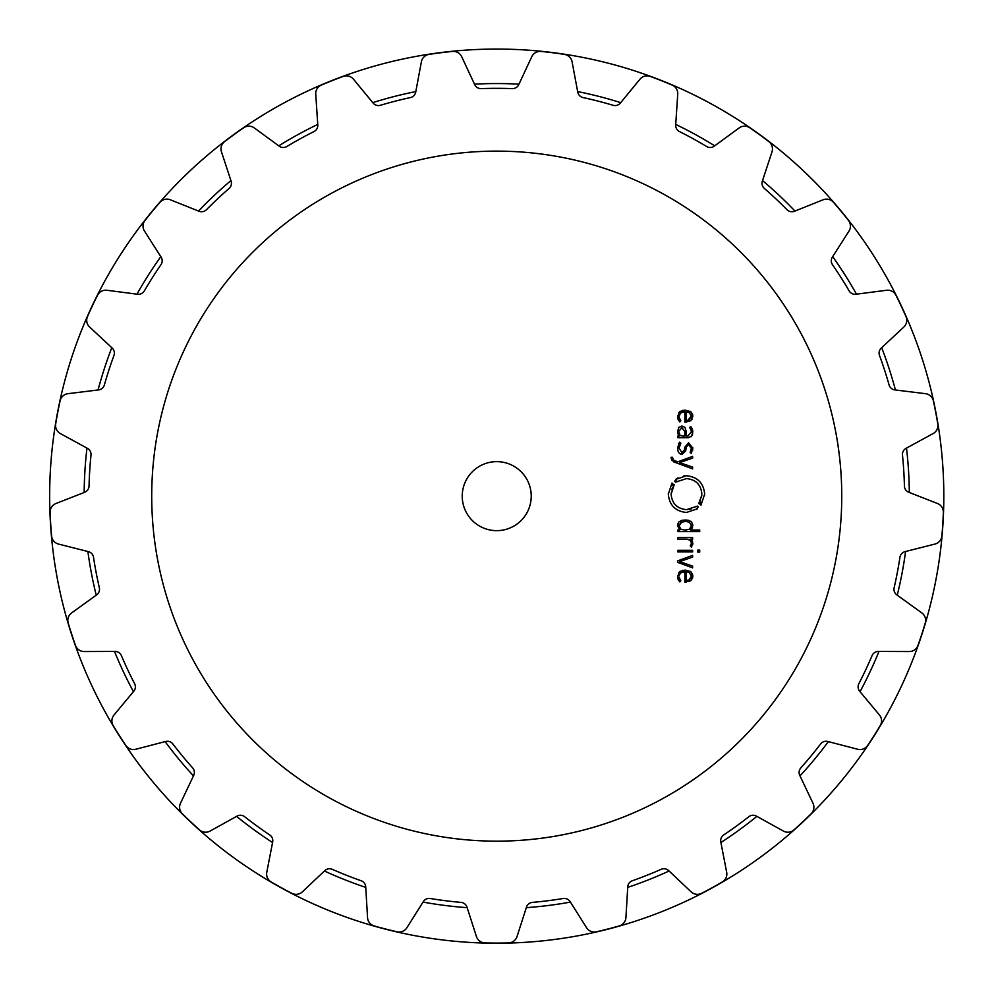 <?xml version="1.0" encoding="UTF-8"?>
<svg xmlns="http://www.w3.org/2000/svg" width="993" height="993" viewBox="0 0 993 993"><rect width="100%" height="100%" fill="white"/><g stroke="black" fill="none" stroke-linecap="round" stroke-linejoin="round"><path stroke-width="1.49" d="M87.88 551.5A412.579 412.579 0 0 0 96.222 595.192A412.579 412.579 0 0 1 87.88 551.5M114.493 651.433A412.579 412.579 0 0 0 133.434 691.674A412.579 412.579 0 0 1 114.493 651.433M165.123 741.622A412.579 412.579 0 0 0 193.474 775.893A412.579 412.579 0 0 1 165.123 741.622M236.582 816.37A412.579 412.579 0 0 0 272.566 842.523A412.579 412.579 0 0 1 236.582 816.37M324.401 871.01A412.579 412.579 0 0 0 365.747 887.382A412.579 412.579 0 0 1 324.401 871.01M423.043 902.091A412.579 412.579 0 0 0 467.157 907.664A412.579 412.579 0 0 1 423.043 902.091M526.302 907.664A412.579 412.579 0 0 0 570.429 902.091A412.579 412.579 0 0 1 526.302 907.664M627.725 887.382A412.579 412.579 0 0 0 669.071 871.01A412.579 412.579 0 0 1 627.725 887.382M720.906 842.523A412.579 412.579 0 0 0 756.877 816.37A412.579 412.579 0 0 1 720.906 842.523M799.998 775.893A412.579 412.579 0 0 0 828.348 741.622A412.579 412.579 0 0 1 799.998 775.893M860.037 691.674A412.579 412.579 0 0 0 878.979 651.433A412.579 412.579 0 0 1 860.037 691.674M897.25 595.192A412.579 412.579 0 0 0 905.591 551.5A412.579 412.579 0 0 1 897.25 595.192M909.303 492.466A412.579 412.579 0 0 0 906.51 448.079A412.579 412.579 0 0 1 909.303 492.466M895.425 389.988A412.579 412.579 0 0 0 881.685 347.687A412.579 412.579 0 0 1 895.425 389.988M856.5 294.164A412.579 412.579 0 0 0 832.668 256.616A412.579 412.579 0 0 1 856.5 294.164M794.971 211.05A412.579 412.579 0 0 0 762.55 180.602A412.579 412.579 0 0 1 794.971 211.05M714.699 145.834A412.579 412.579 0 0 0 675.724 124.41A412.579 412.579 0 0 1 714.699 145.834M620.724 102.639A412.579 412.579 0 0 0 577.653 91.579A412.579 412.579 0 0 1 620.724 102.639M518.967 84.157A412.579 412.579 0 0 0 474.493 84.157A412.579 412.579 0 0 1 518.967 84.157M415.819 91.579A412.579 412.579 0 0 0 372.735 102.639A412.579 412.579 0 0 1 415.819 91.579M317.748 124.41A412.579 412.579 0 0 0 278.772 145.834A412.579 412.579 0 0 1 317.748 124.41M230.922 180.602A412.579 412.579 0 0 0 198.501 211.05A412.579 412.579 0 0 1 230.922 180.602M160.804 256.616A412.579 412.579 0 0 0 136.972 294.164A412.579 412.579 0 0 1 160.804 256.616M111.787 347.687A412.579 412.579 0 0 0 98.046 389.988A412.579 412.579 0 0 1 111.787 347.687M86.962 448.079A412.579 412.579 0 0 0 84.169 492.466A412.579 412.579 0 0 1 86.962 448.079M49.65 496.14A447.086 447.086 0 0 0 720.273 883.336A447.086 447.086 0 0 0 720.273 108.957A447.086 447.086 0 0 0 49.65 496.14A447.086 447.086 0 0 0 720.273 883.336A447.086 447.086 0 0 0 720.273 108.957A447.086 447.086 0 0 0 49.65 496.14M841.754 496.14A345.018 345.018 0 0 0 324.227 197.346A345.018 345.018 0 0 0 324.227 794.934A345.018 345.018 0 0 0 841.754 496.14M552.753 52.753A446.912 446.912 0 0 0 541.024 51.437A9.198 9.198 0 0 0 531.776 56.7L518.743 84.653A6.901 6.901 0 0 1 512.227 88.625A407.813 407.813 0 0 0 481.245 88.625A6.901 6.901 0 0 1 474.728 84.653L461.695 56.7A9.198 9.198 0 0 0 452.436 51.437A446.912 446.912 0 0 0 429.038 54.392A9.198 9.198 0 0 0 421.392 61.789L415.719 92.101A6.901 6.901 0 0 1 410.394 97.575A407.813 407.813 0 0 0 380.381 105.283A6.901 6.901 0 0 1 373.083 103.049L353.508 79.217A9.198 9.198 0 0 0 343.243 76.424A446.912 446.912 0 0 0 321.31 85.1A9.198 9.198 0 0 0 315.737 94.174L317.785 124.944A6.901 6.901 0 0 1 313.987 131.572A407.813 407.813 0 0 0 286.84 146.505A6.901 6.901 0 0 1 279.207 146.157L254.32 127.936A9.198 9.198 0 0 0 243.682 127.774A446.912 446.912 0 0 0 234.05 134.589A446.912 446.912 0 0 0 224.592 141.639A9.198 9.198 0 0 0 221.464 151.817L231.096 181.111A6.901 6.901 0 0 1 229.06 188.471A407.813 407.813 0 0 0 206.482 209.684A6.901 6.901 0 0 1 198.997 211.248L170.374 199.792A9.198 9.198 0 0 0 160.022 202.287A446.912 446.912 0 0 0 144.99 220.458A9.198 9.198 0 0 0 144.482 231.096L161.089 257.075A6.901 6.901 0 0 1 160.965 264.709A407.813 407.813 0 0 0 144.357 290.875A6.901 6.901 0 0 1 137.506 294.238L106.921 290.266A9.198 9.198 0 0 0 97.513 295.256A446.912 446.912 0 0 0 92.361 305.856A446.912 446.912 0 0 0 87.471 316.593A9.198 9.198 0 0 0 89.631 327.02L112.184 348.059A6.901 6.901 0 0 1 113.947 355.482A407.813 407.813 0 0 0 104.377 384.949A6.901 6.901 0 0 1 98.58 389.914L67.971 393.675A9.198 9.198 0 0 0 60.101 400.849A446.912 446.912 0 0 0 55.682 424.011A9.198 9.198 0 0 0 60.362 433.581L87.434 448.339A6.901 6.901 0 0 1 90.996 455.092A407.813 407.813 0 0 0 89.047 486.024A6.901 6.901 0 0 1 84.666 492.28L55.956 503.525A9.198 9.198 0 0 0 50.122 512.425A446.912 446.912 0 0 0 51.599 535.972A9.198 9.198 0 0 0 58.513 544.065L88.402 551.636A6.901 6.901 0 0 1 93.528 557.284A407.813 407.813 0 0 0 99.337 587.719A6.901 6.901 0 0 1 96.656 594.869L71.645 612.917A9.198 9.198 0 0 0 68.194 622.983A446.912 446.912 0 0 0 75.493 645.413A9.198 9.198 0 0 0 84.194 651.545L115.027 651.433A6.901 6.901 0 0 1 121.407 655.641A407.813 407.813 0 0 0 134.601 683.68A6.901 6.901 0 0 1 133.77 691.265L114.034 714.96A9.198 9.198 0 0 0 113.202 725.573A446.912 446.912 0 0 0 125.85 745.482A9.198 9.198 0 0 0 135.805 749.256L165.645 741.486A6.901 6.901 0 0 1 172.856 743.968A407.813 407.813 0 0 0 192.617 767.85A6.901 6.901 0 0 1 193.697 775.396L180.478 803.263A9.198 9.198 0 0 0 182.315 813.739A446.912 446.912 0 0 0 199.506 829.887A9.198 9.198 0 0 0 210.082 831.067L237.054 816.109A6.901 6.901 0 0 1 244.663 816.73A407.813 407.813 0 0 0 269.736 834.939A6.901 6.901 0 0 1 272.665 841.99L266.782 872.264A9.198 9.198 0 0 0 271.176 881.958A446.912 446.912 0 0 0 291.843 893.328A9.198 9.198 0 0 0 302.381 891.826L324.785 870.638A6.901 6.901 0 0 1 332.307 869.334A407.813 407.813 0 0 0 361.129 880.741A6.901 6.901 0 0 1 365.722 886.848L367.547 917.631A9.198 9.198 0 0 0 374.212 925.935A446.912 446.912 0 0 0 397.051 931.794A9.198 9.198 0 0 0 406.894 927.735L423.328 901.632A6.901 6.901 0 0 1 430.292 898.504A407.813 407.813 0 0 0 461.025 902.389A6.901 6.901 0 0 1 466.995 907.155L476.429 936.511A9.198 9.198 0 0 0 484.944 942.903A446.912 446.912 0 0 0 508.528 942.903A9.198 9.198 0 0 0 517.043 936.511L526.476 907.155A6.901 6.901 0 0 1 532.434 902.389A407.813 407.813 0 0 0 563.18 898.504A6.901 6.901 0 0 1 570.143 901.632L586.578 927.735A9.198 9.198 0 0 0 596.421 931.794A446.912 446.912 0 0 0 619.26 925.935A9.198 9.198 0 0 0 625.925 917.631L627.75 886.848A6.901 6.901 0 0 1 632.342 880.741A407.813 407.813 0 0 0 661.152 869.334A6.901 6.901 0 0 1 668.686 870.638L691.091 891.826A9.198 9.198 0 0 0 701.629 893.328A446.912 446.912 0 0 0 722.296 881.958A9.198 9.198 0 0 0 726.677 872.264L720.794 841.99A6.901 6.901 0 0 1 723.736 834.939A407.813 407.813 0 0 0 748.796 816.73A6.901 6.901 0 0 1 756.418 816.109L783.39 831.067A9.198 9.198 0 0 0 793.966 829.887A446.912 446.912 0 0 0 811.157 813.739A9.198 9.198 0 0 0 812.994 803.263L799.762 775.396A6.901 6.901 0 0 1 800.855 767.85A407.813 407.813 0 0 0 820.603 743.968A6.901 6.901 0 0 1 827.827 741.486L857.667 749.256A9.198 9.198 0 0 0 867.621 745.482A446.912 446.912 0 0 0 880.257 725.573A9.198 9.198 0 0 0 879.438 714.96L859.69 691.265A6.901 6.901 0 0 1 858.871 683.68A407.813 407.813 0 0 0 872.065 655.641A6.901 6.901 0 0 1 878.433 651.433L909.278 651.545A9.198 9.198 0 0 0 917.979 645.413A446.912 446.912 0 0 0 921.777 634.254A446.912 446.912 0 0 0 925.265 622.983A9.198 9.198 0 0 0 921.827 612.917L896.816 594.869A6.901 6.901 0 0 1 894.134 587.719A407.813 407.813 0 0 0 899.931 557.284A6.901 6.901 0 0 1 905.07 551.636L934.959 544.065A9.198 9.198 0 0 0 941.873 535.972A446.912 446.912 0 0 0 943.35 512.425A9.198 9.198 0 0 0 937.516 503.525L908.794 492.28A6.901 6.901 0 0 1 904.424 486.024A407.813 407.813 0 0 0 902.476 455.092A6.901 6.901 0 0 1 906.038 448.339L933.11 433.581A9.198 9.198 0 0 0 937.789 424.011A446.912 446.912 0 0 0 933.37 400.849A9.198 9.198 0 0 0 925.501 393.675L894.892 389.914A6.901 6.901 0 0 1 889.095 384.949A407.813 407.813 0 0 0 879.513 355.482A6.901 6.901 0 0 1 881.288 348.059L903.841 327.02A9.198 9.198 0 0 0 905.988 316.593A446.912 446.912 0 0 0 895.947 295.256A9.198 9.198 0 0 0 886.55 290.266L855.966 294.238A6.901 6.901 0 0 1 849.114 290.875A407.813 407.813 0 0 0 832.506 264.709A6.901 6.901 0 0 1 832.382 257.075L848.99 231.096A9.198 9.198 0 0 0 848.481 220.458A446.912 446.912 0 0 0 833.45 202.287A9.198 9.198 0 0 0 823.098 199.792L794.462 211.248A6.901 6.901 0 0 1 786.99 209.684A407.813 407.813 0 0 0 764.399 188.471A6.901 6.901 0 0 1 762.376 181.111L772.008 151.817A9.198 9.198 0 0 0 768.867 141.639A446.912 446.912 0 0 0 749.789 127.774A9.198 9.198 0 0 0 739.152 127.936L714.265 146.157A6.901 6.901 0 0 1 706.631 146.505A407.813 407.813 0 0 0 679.485 131.572A6.901 6.901 0 0 1 675.687 124.944L677.735 94.174A9.198 9.198 0 0 0 672.162 85.1A446.912 446.912 0 0 0 650.229 76.424A9.198 9.198 0 0 0 639.964 79.217L620.389 103.049A6.901 6.901 0 0 1 613.091 105.283A407.813 407.813 0 0 0 583.077 97.575A6.901 6.901 0 0 1 577.752 92.101L572.08 61.789A9.198 9.198 0 0 0 564.434 54.392A446.912 446.912 0 0 0 552.753 52.753M679.063 575.841L680.515 572.936L684.872 571.707L684.872 582.134L690.929 580.545L692.816 576.126L690.83 571.707L685.207 570.131L679.547 571.757L677.598 576.499L678.169 579.564L679.882 581.91L680.813 580.731L679.038 577.156M692.63 555.36L677.785 560.822L677.785 562.386L692.63 567.859L692.63 566.109L679.634 561.604L692.63 557.098L692.63 555.36M692.63 551.909L692.63 550.321L677.785 550.321L677.785 551.909L692.63 551.909M699.717 552.096L699.717 550.134L697.781 550.134L697.781 552.096L699.717 552.096M691.438 543.196L690.259 546.026L691.401 547.18L692.816 543.568L692.27 541.036L690.656 539.187L692.63 539.187L692.63 537.598L677.785 537.598L677.785 539.187L686.933 539.187L690.073 540.229L691.413 542.749M677.598 525.545L679.696 529.989L677.785 529.989L677.785 531.578L699.717 531.578L699.717 529.989L690.731 529.989L692.829 525.545L691.525 521.871L688.683 520.332L681.744 520.332L678.902 521.871L677.598 525.545L677.884 523.609M696.925 508.18L698.352 507.013L696.925 508.18L697.384 508.801L686.486 512.462C675.414 511.345 669.356 505.226 668.314 494.117L672.013 483.032L672.609 483.492L671.553 485.006L672.621 485.664L673.614 484.261L674.235 484.733L671.107 494.117C671.988 503.525 677.114 508.701 686.486 509.645L697.496 506.095L698.352 507.013L697.285 507.919M531.23 496.14A34.507 34.507 0 0 1 479.482 526.029A34.507 34.507 0 0 1 479.482 466.263A34.507 34.507 0 0 1 531.23 496.14M685.443 478.626L686.486 478.601C695.857 479.495 700.984 484.671 701.865 494.117C700.984 484.721 695.857 479.545 686.486 478.601L675.476 482.151L674.619 481.22L676.047 480.066L675.575 479.445L686.486 475.771C697.558 476.888 703.615 483.008 704.658 494.117L700.971 505.201L700.363 504.754L701.418 503.24L700.338 502.582L699.357 503.985L698.749 503.513L701.84 495.06M671.069 457.947L673.465 461.795L692.63 468.87L692.63 467.12L679.634 462.614L692.63 458.108L692.63 456.37L677.785 461.832L673.713 460.28L672.46 457.301L671.069 457.301L671.678 460.429M682.005 454.186C679.373 454.322 677.909 452.324 677.598 448.191C677.735 452.063 679.2 454.062 682.005 454.186L685.89 449.804L686.113 447.384L688.608 444.33L691.463 448.166L690.197 452.361L691.252 453.416L692.816 448.166L688.596 442.779L684.723 447.297L684.5 449.779L682.005 452.634L678.989 448.128L680.813 443.213L679.733 442.133L677.611 447.62M678.964 427.102L677.598 431.521L679.262 436.088L677.785 436.088L677.785 437.677L687.95 437.677L691.562 436.275L692.829 431.856L692.344 428.765L690.545 426.58L689.552 427.722L691.004 429.361L691.438 431.868L687.801 436.088L686.138 436.088L686.138 431.247L685.009 427.4L681.856 426.022L678.492 427.685M679.026 416.638L680.515 412.976L684.872 411.747L684.872 422.174L685.58 422.174L690.929 420.585L692.816 416.166L690.83 411.76L685.207 410.171L679.547 411.797L677.598 416.539L678.169 419.605L679.882 421.951L680.813 420.771L679.038 417.197M682.563 571.956L681.93 572.142M691.587 579.887L689.353 581.488M686.2 582.121L685.58 582.134M692.791 575.493L692.791 576.821M692.68 577.603L692.307 578.72M690.036 571.174L691.625 572.477M692.27 573.507L692.593 574.339M684.574 570.143L685.803 570.131M678.889 572.415L680.342 571.198M682.203 570.466L682.861 570.317M677.611 576.983L677.611 575.99M678.442 580.073L677.983 579.068M679.882 581.91L679.311 581.29M679.224 578.236L679.622 579.217M680.18 580.024L680.813 580.731M692.493 541.595L692.742 544.598M690.706 540.887L689.626 539.894M692.543 527.568L690.731 529.989M690.979 521.387L691.86 522.256M692.779 524.738L692.829 525.545M681.744 520.332L686.151 519.972M687.677 520.133L688.683 520.332M695.696 506.529L694.591 507.299M691.562 508.776L689.043 509.434M687.528 509.608L686.486 509.645C677.114 508.751 671.988 503.575 671.107 494.117L671.144 493M671.727 489.735L672.571 487.476M673.539 485.726L674.235 484.733M673.614 484.261L672.621 485.664L673.614 484.261M668.339 493.124L668.314 494.588M696.527 509.409L697.384 508.801M701.629 496.86L701.492 497.555M700.561 500.398L698.749 503.513M699.357 503.985L700.338 502.582M700.71 504.307L701.182 503.625M704.633 495.11L704.658 493.645M684.971 475.833L683.556 476.007M678.145 477.819L676.345 478.899M676.047 480.066L674.619 481.22M675.476 482.151L676.593 481.233M677.263 481.704L678.07 481.121M685.778 450.735L682.241 454.186M691.451 448.687L688.608 444.33L686.113 447.384M692.804 447.694L692.568 450.487M681.558 452.609L682.464 452.609M679.038 447.111L679.001 448.613M680.813 443.213L679.696 444.74M678.48 443.921L679.733 442.133M677.611 432.042L677.611 431.136M677.884 433.854L677.722 433.159M692.109 435.468L691.004 436.783M688.881 437.615L687.95 437.677M692.68 433.705L692.518 434.413M690.545 426.58L691.265 427.176M691.438 432.092L690.656 428.777M679.572 414.131L679.224 415M684.872 411.747L680.515 412.976M692.096 419.207L689.353 421.529M686.2 422.162L685.58 422.174M692.791 415.533L692.791 416.787M690.036 411.226L691.625 412.529M692.27 413.547L692.593 414.391M684.574 410.183L685.803 410.183M678.889 412.455L680.342 411.239M682.067 410.543L683.221 410.308M677.611 417.035L677.611 416.042M678.442 420.113L677.983 419.108M679.882 421.951L679.311 421.33M679.237 418.351L679.622 419.257M680.18 420.064L680.813 420.771M687.963 580.334L689.763 579.527M691.227 577.504L691.413 575.667M689.378 572.452L688.025 571.943M685.666 529.977L686.411 529.952M686.312 521.561L689.477 522.256L691.438 525.756L689.477 529.257L691.426 525.533M681.831 521.896L679.001 526.091M680.478 528.984L681.645 529.554M684.289 529.964L680.95 529.257L678.989 525.756L680.95 522.256L685.207 521.536M679.001 431.061L681.881 427.611L684.872 431.434L681.657 427.611M679.795 434.847L679.001 432.166M680.131 435.257L682.961 436.088L680.528 435.579M687.963 420.374L691.413 415.707M689.378 412.492L688.025 411.983M688.943 580.011L686.138 580.533L686.138 571.707L688.943 572.241L691.438 576.126L688.943 580.011M689.477 529.257L685.207 529.989M684.872 431.434L684.872 436.088L682.961 436.088M688.943 420.051L686.138 420.585L686.138 411.747L688.943 412.281L691.438 416.166L688.943 420.051"/></g></svg>
